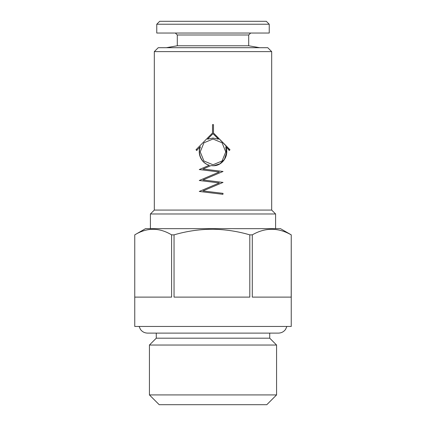 <?xml version="1.0" encoding="UTF-8"?>
<svg xmlns="http://www.w3.org/2000/svg" width="426" height="426" viewBox="0 0 426 426"><rect width="100%" height="100%" fill="white"/><g stroke="black" fill="none" stroke-linecap="round" stroke-linejoin="round"><path stroke-width="0.64" d="M225.769 151.885L222.068 142.79L213 139.02L203.926 142.801L200.231 151.89L203.932 160.996L213 164.766L222.074 160.991L225.769 151.885M269.727 333.105L269.727 338.191L156.273 338.191L149.425 345.039L149.425 394.918L276.575 394.918L276.575 345.039L149.425 345.039M276.575 394.918L266.793 404.7L159.207 404.7L149.425 394.918M291.246 297.114L291.246 234.859L280.484 228.65L145.516 228.65L134.754 234.859C146.997 227.436 159.276 227.436 171.598 234.859L171.598 297.114L134.754 297.114L134.754 234.859L134.754 326.454L291.246 326.454L291.246 234.859L291.198 297.114L252.293 297.114L252.293 234.859L249.801 234.859L249.801 297.114L174.048 297.114L174.048 234.859L171.598 234.859M174.048 234.859C186.785 231.121 199.767 229.241 213 229.22C225.524 229.465 237.793 231.345 249.801 234.859M252.293 234.859C265.217 227.436 278.189 227.436 291.198 234.859M175.347 33.036L177.301 34.991L248.699 34.991L248.699 45.768L177.301 45.768L166.3 47.707M269.237 24.234L156.763 24.234L156.763 33.036L269.237 33.036L269.237 24.234L266.303 21.3L159.697 21.3L156.763 24.234M271.681 51.621L154.319 51.621L158.227 47.707L267.773 47.707L271.681 51.621L271.681 210.066L275.595 213.98L150.405 213.98L150.405 228.65M271.681 210.066L154.319 210.066L150.405 213.98M213 165.746C222.447 166.135 229.513 155.373 225.764 146.762L229.337 150.447L229.997 149.755L213.49 132.997L213.49 124.621L212.51 124.621L212.51 132.997L196.003 149.755L196.663 150.447L200.236 146.762C197.147 154.084 201.583 163.371 209.331 165.251L199.261 169.548L219.31 171.987L199.261 180.502L219.31 182.94L199.261 191.45L222.926 194.331L223.043 193.361L202.957 190.923L223.043 182.408L202.957 179.969L223.043 171.46L202.957 169.021L211.014 165.602L213.027 165.746M212.521 124.621L212.521 132.997L196.003 149.755M196.285 149.755L196.94 150.447M209.331 165.251L209.395 165.251C201.775 163.371 197.414 154.079 200.449 146.762L200.236 146.762M209.395 165.251L199.261 169.548M199.49 169.548L213 171.225M213 174.655L199.261 180.502M199.49 180.502L213 182.174M213 185.603L199.261 191.45M199.49 191.45L213 193.127M222.761 194.331L223.043 193.361M222.878 193.361L213 192.142M213 186.668L223.043 182.408M222.878 182.408L213 181.188M213 175.714L223.043 171.46M222.878 171.46L213 170.24M212.446 165.735L211.014 165.602M213.863 165.719L219.928 163.813L224.438 159.297L226.44 153.168L225.764 146.762M229.06 150.447L229.997 149.755M229.715 149.755L213.479 132.997L213.479 124.621M207.521 139.174L213 138.04L218.479 139.174L213 133.684L207.521 139.174L212.952 138.04M213 138.04L218.479 139.174M269.727 338.191L276.575 345.039M139.11 326.454L140.442 329.399C142.215 331.79 144.59 333.031 147.566 333.105L278.434 333.105C281.41 333.031 283.785 331.79 285.558 329.399L286.89 326.454M248.699 45.768L259.7 47.707M248.699 34.991L250.653 33.036M275.595 213.98L275.595 228.65M154.319 51.621L154.319 210.066M177.301 34.991L177.301 45.768M156.273 333.105L156.273 338.191"/></g></svg>
